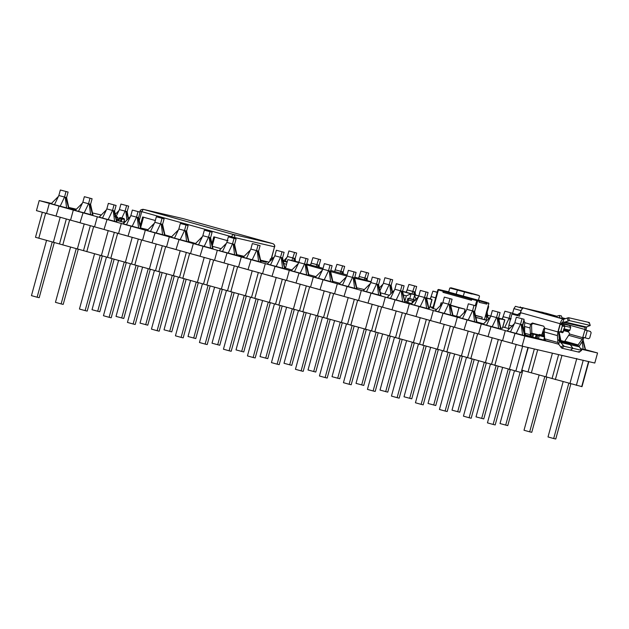 <?xml version="1.0" encoding="UTF-8"?>
<svg xmlns="http://www.w3.org/2000/svg" width="629" height="629" viewBox="0 0 629 629"><rect width="100%" height="100%" fill="white"/><g stroke="black" fill="none" stroke-linecap="round" stroke-linejoin="round"><path stroke-width="0.94" d="M75.763 209.842L68.868 208.026M68.915 208.215L75.511 210.086M123.999 221.471L125.202 221.817M125.045 221.974L123.944 221.691M118.535 220.252L117.411 219.946M117.497 219.647L118.614 219.961M524.908 335.438L533.022 337.498L524.814 335.1M243.541 256.931L238.721 255.539L243.659 256.813M260.634 260.736L266.366 262.379L260.673 260.893M49.314 203.387L46.562 213.451L36.451 210.629L39.202 200.565L524.861 336.067L552.136 342.412M101.324 215.008L92.384 212.932M76.4 209.213L68.703 207.428M51.484 203.419L39.202 200.565M515.065 333.307L511.998 343.308L522.109 346.131L594.798 363.035L597.55 352.971L585.52 349.661M581.015 349.126L597.55 352.971M522.109 346.131L524.861 336.067M491.06 326.608L488.002 336.617L502.555 340.674L505.307 330.61M467.064 319.917L464.005 329.918L478.551 333.975L481.303 323.919M443.06 313.218L440.001 323.22L454.555 327.284L457.307 317.22M419.063 306.52L416.005 316.529L430.55 320.586L433.31 310.522M395.067 299.829L392.001 309.83L406.554 313.887L409.306 303.831M371.063 293.13L368.004 303.131L382.558 307.196L385.31 297.132M347.066 286.431L344.008 296.44L358.554 300.497L361.305 290.433M323.062 279.74L320.004 289.741L334.557 293.798L337.309 283.742M299.066 273.041L296.007 283.042L299.781 284.104L310.553 287.107L313.313 277.043M275.07 266.342L272.003 276.351L286.557 280.408L289.309 270.344M251.065 259.651L248.007 269.652L262.56 273.709L265.312 263.653M227.069 252.952L224.01 262.953L227.784 264.015L238.556 267.018L241.308 256.954M203.065 246.261L200.006 256.262L214.56 260.32L217.312 250.256M179.068 239.563L176.01 249.564L190.556 253.629L193.315 243.565M155.064 232.864L152.006 242.873L166.559 246.93L169.311 236.866M131.068 226.173L128.009 236.174L142.563 240.231L145.315 230.175M107.072 219.474L104.013 229.475L118.559 233.54L121.311 223.476M83.067 212.775L80.009 222.784L94.562 226.841L97.314 216.777M59.071 206.084L56.012 216.085L70.558 220.142L73.31 210.086M502.555 340.674L511.998 343.308M478.551 333.975L488.002 336.617M454.555 327.284L464.005 329.918M430.55 320.586L440.001 323.22M406.554 313.887L416.005 316.529M382.558 307.196L392.001 309.83M358.554 300.497L368.004 303.131M334.557 293.798L344.008 296.44M310.553 287.107L320.004 289.741M286.557 280.408L296.007 283.042M262.56 273.709L272.003 276.351M238.556 267.018L248.007 269.652M214.56 260.32L224.01 262.953M190.556 253.629L200.006 256.262M166.559 246.93L176.01 249.564M142.563 240.231L152.006 242.873M118.559 233.54L128.009 236.174M94.562 226.841L104.013 229.475M70.558 220.142L80.009 222.784M46.562 213.451L56.012 216.085M284.497 266.924L285.715 267.27M269.676 261.53L270.187 259.667C270.258 258.668 271.083 258.173 272.672 258.181L271.508 260.052L270.313 259.691M440.198 305.914L441.055 302.785L442.572 303.209M442.604 303.139L441.055 302.785M452.896 315.294L456.63 316.332L458.973 307.785L465.098 309.209L450.537 305.144M450.513 305.419L458.973 307.785M456.63 316.332L459.689 317.047M464.163 312.637L465.098 309.209M481.775 318.793L482.215 317.173L475.076 315.184M475.17 315.53L482.215 317.173M476.892 321.985L483.575 323.849M475.626 317.275L487.035 320.452M487.192 320.303L475.453 317.228M502.39 328.299L504.859 319.964L498.6 318.038L504.741 319.752L502.39 328.299L500.684 327.906M490.848 315.97L487.491 315.388L486.217 320.035M498.522 318.722L504.725 319.752M490.801 316.104L487.727 315.247C487.286 315.593 487.609 316.78 488.694 318.817M406.853 302.25L411.806 303.665L412.522 301.047L415.549 300.316L407.962 298.201L406.672 302.219M412.097 299.16L407.962 298.201L408.575 299.947L407.851 302.565M428.671 307.778L429.749 308.013L432.037 299.648L426.596 297.949L431.919 299.435M418.859 295.85L414.668 295.072L413.442 299.538M426.564 298.209L431.903 299.428L429.56 307.982M418.804 296.015L414.896 294.93C414.456 295.268 414.786 296.463 415.871 298.492L415.478 299.939M404.746 301.346L406.759 301.896M403.032 294.915L406.334 295.834L411.036 293.845L416.225 295.056L402.576 291.329L404.093 285.802L396.349 283.734L404.093 285.802M404.416 291.762L416.359 295.268M433.617 307.502L431.518 307.778L433.177 308.517M433.711 307.565L433.074 307.369M436.565 309.492L432.831 308.438L437.926 289.82L439.899 289.765L442.407 290.535L438.539 289.45L437.878 289.812L432.791 308.422M442.407 290.535L443.241 291.313L438.374 289.961L433.287 308.572L432.831 308.438M478.638 300.576L479.392 301.307L479.117 302.313L479.392 301.307L471.774 299.278L473.228 299.129L478.638 300.576L473.228 299.129M488.411 303.375L484.652 301.786L487.161 302.557M486.799 304.098L487.074 303.092L486.799 304.098L479.117 302.313L486.799 304.098M438.539 289.45L437.926 289.82M471.498 300.285L471.774 299.278L471.498 300.285L442.965 292.32L471.498 300.285M443.744 290.905L442.965 292.32L443.241 291.313L471.774 299.278L471.892 298.759L440.386 289.883L448.729 291.848M488.371 302.824L488.906 303.516L484.519 319.556M478.449 300.057L486.673 302.439L487.074 303.092L471.892 298.759M472.033 293.484L451.072 287.815L464.595 291.754C477.482 295.363 485.336 297.187 472.033 293.484L479.133 295.583L479.495 296.22L478.394 300.245L448.666 292.076M486.673 302.439L479.133 300.686M440.386 289.883L439.71 290.236M448.619 292.265L449.766 288.051L451.072 287.815M450.458 288.184L472.072 294.034M115.933 216.596L117.411 217.005L117.914 217.956L117.151 220.724L116.648 220.606M115.995 216.604L114.91 216.423M120.273 221.416L121.035 218.648L124.495 219.482L123.74 222.249L118.409 220.881L118.857 221.015L119.612 218.255L121.035 218.648L121.499 217.956L122.002 218.908L121.24 221.675M119.612 218.255L119.164 218.114L120.084 217.555L119.164 218.114L118.409 220.881M118.362 220.873L119.117 218.106L120.053 217.548L122.521 218.121M124.495 219.482L123.992 218.53L120.084 217.555M564.535 330.477L566.43 330.964L565.51 330.744L567.272 329.832L565.888 329.51L563.796 330.351M566.784 330.996L568.073 331.349L569.52 330.351L568.136 330.036L566.375 330.948M531.796 332.702L531.93 333.268M539.124 334.942L539.265 334.439L541.718 335.013L543.857 328.55L544.557 328.715M544.305 333.307L543.708 335.477L544.455 335.65M524.672 330.94L523.635 330.697M522.526 326.231L523.973 320.939M520.749 313.211L518.005 314.877L512.588 313.399L513.901 308.619L520.985 310.6L520.364 312.865L517.313 314.72M513.272 313.588L513.075 314.319M522.746 308.296L515.45 306.307L513.901 308.619M520.985 310.6L522.542 308.281L515.45 306.307M521.064 313.022L520.364 312.865M540.72 334.777L540.594 335.265M539.556 339.047L539.446 339.463M523.517 330.256L524.617 330.131M522.133 327.67L524.956 327.992M544.486 329.022L543.708 329.093M561.351 323.463L562.232 323.668L561.367 323.424M561.39 323.369L564.48 324.194L561.406 323.33M565.864 324.517L561.618 323.33L565.864 324.517M563.639 328.983L565.023 329.305L563.254 330.225L564.127 330.422M523.808 331.349L524.059 330.799M565.023 322.048L569.418 320.593L590.191 325.421L586.487 327.033L565.023 322.048L562.955 322.221L563.781 319.21L563.262 319.084C562.137 319.162 561.099 320.704 560.156 323.715L560.022 324.202L561.06 324.446L562.436 322.103L584.939 327.332L585.08 329.51L582.234 339.11L577.658 345.439L558.929 340.714M558.041 331.444L560.022 324.202L562.027 324.8L562.287 325.964L560.856 331.192L560.046 332.041L558.041 331.444L557.907 331.939L557.443 335.611L557.892 342.49L558.709 344.244L559.543 341.233L568.561 343.324L558.859 340.698M559.967 318.07L559.354 315.467L561.43 315.947L562.216 318.596L541.876 313.014L556.665 317.047M579.05 346.382L582.391 341.413L584.003 337.482M564.7 341.681L577.658 345.439L579.419 346.838L581.558 350.337L572.893 348.317L570.401 344.739L568.632 343.34M568.561 343.324L570.33 344.723L572.822 348.301L564.15 346.288L559.535 341.225L558.764 333.645L559.079 331.687M523.729 320.601L524.885 322.535L524.374 326.38L524.822 333.26L530.491 334.84L530.043 327.968L530.506 324.289L532.386 323.007L543.723 326.168L544.73 328.071L544.211 331.923L544.667 338.795L545.461 340.548L558.717 344.244L561.783 348.151L570.456 350.172L572.822 348.301M559.535 341.225L559.212 340.525M545.681 340.533L529.933 336.413L530.53 336.594L531.356 333.574L530.758 333.394L536.16 334.644M531.875 333.26L540.979 335.375M558.615 339.912L565.227 341.759M540.602 335.226L544.588 336.216M536.065 334.628L532.134 333.582L531.812 332.883L531.544 324.533L533.423 323.243M543.747 340.022L544.572 337.002L530.758 333.394M524.012 332.104L524.295 330.854M581.33 349.59L581.558 350.337L579.199 352.201L578.963 351.454L579.199 352.201L570.527 350.188L572.893 348.317M582.965 337.238L588.469 338.732L589.703 337.985L591.134 332.749L590.45 331.483L584.946 329.997L585.984 330.241L586.582 327.001M524.822 333.26L525.616 335.013L529.917 336.216L525.64 335.021M546.129 313.258L544.046 312.81M546.106 313.25L556.736 316.214L546.082 313.242M564.425 341.751L569.646 333.865L568.647 331.963L563.733 330.595M542.544 312.432L523.58 308.013C522.447 308.092 521.417 309.633 520.474 312.644L519.507 316.159L511.951 314.052L508.924 325.122L508.57 329.572M520.262 306.889L520.749 307.471M526.276 308.65L527.778 309.028M542.591 313.234L541.876 313.022M565.117 318.754L561.878 317.849M561.846 317.731L565.29 318.691M532.134 333.582L531.812 332.883M519.523 316.12L511.951 314.052M523.556 321.215L524.319 320.837M541.852 312.173L540.987 312.008M541.616 312.118L543.409 312.534M522.471 307.667L520.049 307.542M522.235 307.605L524.028 308.029M541.994 335.611L542.882 332.607L543.92 332.851L543.094 335.87M542.898 332.065L542.882 332.607M543.92 332.851L543.252 331.577M569.418 320.593L568.498 317.684L589.271 322.512L588.681 322.944L589.271 322.512L590.191 325.421L589.601 325.853M584.42 327.214L586.487 327.033M568.498 317.684L563.781 319.21M560.054 332.041L562.585 332.71L560.054 332.041M562.287 325.964L564.818 326.632L563.387 331.86L560.856 331.192M562.578 332.71L563.387 331.86M564.818 326.632L564.559 325.468L561.06 324.446M585.984 330.241L589.617 331.224M559.354 315.467L556.484 316.285L556.696 317.165M577.894 319.87L575.818 319.383M291.919 269.951L285.48 268.151L287.815 259.596L298.751 262.655M323.07 268.308L306.732 263.999M298.917 262.183L287.815 259.596M308.768 274.653L315.915 276.642M332.772 281.352L339.919 283.341M306.551 264.825L322.756 269.346M330.555 271.524L346.752 276.045M356.698 287.791L364.388 289.576M354.559 278.191L370.984 282.012M371.071 281.706L354.787 277.161M347.066 275.007L330.791 270.462M164.892 234.908L171.599 236.779M188.889 241.607L195.603 243.478M140.519 228.068L143.498 217.17M212.248 245.931L214.678 237.07M221.101 248.707L212.343 246.261M147.988 229.703L140.849 228.044M211.8 244.233L213.821 236.826L228.005 240.789M140.228 225.756L142.634 216.966L155.332 220.512M236.795 254.635L244.138 256.341M260.469 260.139L269.055 262.136M143.168 209.315L233.037 234.389C234.42 234.947 234.979 236.009 234.711 237.565L231.488 236.701L233.037 234.389L272.868 243.651L182.882 218.554M139.064 221.361L141.722 211.659L140.228 211.202M271.555 258.228L274.519 246.82L271.374 258.299M139.827 212.067L140.07 211.171C140.149 210.094 141.187 209.481 143.176 209.323L183.094 218.609L143.278 209.347L141.722 211.659L231.488 236.701L231.244 237.573M580.685 348.647L585.56 349.834L583.059 339.904M585.253 349.779L582.879 340.58M583.177 349.292L582.21 341.673M560.871 340.564L559.15 332.206L558.395 332.026M560.581 340.486L558.756 333.417M559.15 332.206L559.252 331.805M487.514 315.333L487.145 312.118L486.398 311.937M487.389 315.766L486.5 312.322M486.665 318.423L486.083 313.84M488.112 306.425L488.662 306.582L488.104 306.449M487.145 312.118L488.662 306.582M502.296 319.068L504.914 311.213L512.659 313.273L504.914 311.213M511.149 318.809L503.404 316.749M510.544 319.202L510.394 318.636M510.111 320.782L509.82 318.502M502.941 326.986L508.444 328.495M504.725 327.481L509.073 318.329L510.583 312.794M512.423 314.162L512.627 313.407M406.303 292.288L408.921 284.426L416.665 286.494L408.921 284.426M415.407 294.828L415.148 292.029L407.403 289.961M415.148 294.757L414.401 291.848M414.173 294.482L413.827 291.714M411.971 293.869L414.59 286.006M415.148 292.029L416.665 286.494M379.751 290.96L383.407 283.262L384.917 277.735L392.661 279.795L384.917 277.735M392.48 292.241L391.152 285.33L383.407 283.262M392.284 292.438L390.397 285.157M390.931 293.774L389.823 285.023M380.231 292.752L389.406 295.276M384.728 294.002L389.076 284.851L390.585 279.315M391.152 285.33L392.661 279.795M430.299 298.979L432.917 291.125L437.218 292.226M432.768 307.298L433.538 305.686M430.118 306.669L432.209 307.251M435.685 297.847L431.4 296.66M437.194 292.32L432.917 291.125M358.616 278.23L360.92 271.036L368.665 273.096L360.92 271.036M367.218 280.628L367.147 278.631L359.403 276.571M366.943 280.55L366.4 278.458M366.078 280.306L365.826 278.325M364.285 279.811L366.589 272.616M367.147 278.631L368.665 273.096M334.62 271.531L336.916 264.337L344.668 266.405L336.916 264.337M343.222 273.929L343.151 271.94L335.406 269.872M342.939 273.851L342.396 271.759M342.074 273.615L341.822 271.626M340.289 273.112L342.585 265.918M343.151 271.94L344.668 266.405M285.165 261.208L287.406 256.483L288.923 250.947L296.668 253.015L288.923 250.947M295.418 261.365L295.15 258.543L287.406 256.483M295.158 261.31L294.403 258.37M294.191 261.082L293.829 258.236M291.895 260.548L294.592 252.528M295.15 258.543L296.668 253.015M310.592 264.895L312.92 257.646L320.664 259.706L312.92 257.646M319.225 267.239L319.155 265.241L311.402 263.174M318.942 267.16L318.4 265.068M318.077 266.916L317.826 264.935M316.285 266.421L318.589 259.227M319.155 265.241L320.664 259.706M272.074 258.134L271.838 257.214M116.074 216.628L119.408 209.606L120.925 204.071L128.67 206.139L120.925 204.071M128.489 218.578L127.152 211.674L119.408 209.606M128.292 218.782L126.405 211.501M126.94 220.119L125.831 211.368M124.062 221.259L125.415 221.612M121.861 217.972L125.077 211.187L126.594 205.659M117.544 219.458L118.661 219.773M127.152 211.674L128.67 206.139M521.905 370.253L581.998 386.67L588.838 361.651M563.152 381.606L548.016 436.951L553.685 438.531L555.761 439.011L570.896 383.674M568.82 383.187L553.685 438.531M490.408 364.238L476.011 416.862L483.764 418.922L498.121 366.432M496.069 365.858L481.68 418.442M466.411 357.547L452.015 410.163L459.76 412.231L474.117 359.741M472.065 359.167L457.684 411.743M514.412 370.937L500.016 423.553L507.76 425.621L522.896 370.277M520.136 372.297L505.685 425.133M539.155 374.915L524.012 430.252L529.681 431.832L531.757 432.312L546.9 376.975M544.824 376.496L529.681 431.832M442.407 350.848L428.019 403.464L435.763 405.532L450.12 353.042M448.068 352.468L433.688 405.045M418.411 344.149L404.015 396.773L411.759 398.833L426.124 346.343M424.072 345.769L409.683 398.354M154.412 270.494L140.023 323.109L147.768 325.177L162.125 272.687M160.073 272.113L145.692 324.698M106.419 257.104L92.023 309.72L99.767 311.787L114.124 259.297M112.072 258.723L97.692 311.3M130.415 263.803L116.019 316.418L123.764 318.478L138.128 265.996M136.076 265.422L121.688 317.999M346.414 324.061L332.018 376.685L339.762 378.744L354.119 326.254M352.067 325.688L337.687 378.265M322.41 317.37L308.013 369.986L315.766 372.053L330.123 319.563M328.071 318.989L313.69 371.566M274.417 303.972L260.021 356.596L267.765 358.656L282.122 306.166M280.07 305.6L265.69 358.176M298.413 310.671L284.017 363.287L291.762 365.355L306.126 312.865M304.074 312.291L289.686 364.875M202.412 283.883L188.016 336.507L195.768 338.567L210.125 286.077M208.073 285.511L193.693 338.087M178.416 277.192L164.02 329.808L171.764 331.876L186.129 279.386M184.077 278.812L169.688 331.389M226.416 290.582L212.02 343.198L219.765 345.266L234.122 292.776M232.07 292.202L217.689 344.786M250.413 297.281L236.017 349.897L243.761 351.965L258.126 299.475M256.074 298.901L241.685 351.477M370.41 330.76L356.014 383.376L363.759 385.443L378.123 332.953M376.071 332.379L361.683 384.956M394.414 337.459L380.018 390.074L387.763 392.142L402.12 339.652M400.068 339.078L385.687 391.655M522.573 324.816L524.995 335.744L510.481 331.908L514.829 322.748L522.573 324.816L524.091 319.28L516.346 317.213L524.091 319.28M510.481 331.908L507.493 330.988M516.15 333.488L520.498 324.328L522.015 318.793M522.605 335.21L521.252 324.501M524.68 335.689L521.826 324.635M514.829 322.748L516.346 317.213M498.577 318.117L500.991 329.053L486.484 325.209L490.832 316.049L498.577 318.117L500.086 312.582L492.342 310.522L500.086 312.582M486.484 325.209L483.489 324.289M492.153 326.789L496.501 317.637L498.011 312.102M498.608 328.511L497.248 317.81M500.684 328.991L497.822 317.944M490.832 316.049L492.342 310.522M474.573 311.418L476.994 322.355L462.488 318.51L466.828 309.358L474.573 311.418L476.09 305.891L468.346 303.823L476.09 305.891M462.488 318.51L459.492 317.598M468.157 320.09L472.497 310.938L474.014 305.403M474.612 321.812L473.252 311.111M476.688 322.3L473.826 311.245M466.828 309.358L468.346 303.823M426.58 298.028L428.994 308.965L414.487 305.12L418.828 295.96L426.58 298.028L428.09 292.493L420.345 290.433L428.09 292.493M414.487 305.12L411.492 304.208M420.156 306.7L424.496 297.548L426.014 292.013M426.611 308.422L425.251 297.721M428.687 308.902L425.825 297.855M418.828 295.96L420.345 290.433M450.576 304.727L452.99 315.656L438.484 311.819L442.832 302.659L450.576 304.727L452.094 299.192L444.341 297.124L452.094 299.192M438.484 311.819L435.488 310.899M444.153 313.399L448.501 304.239L450.01 298.704M450.608 315.121L449.248 304.42M452.683 315.601L449.821 304.546M442.832 302.659L444.341 297.124M354.575 277.939L356.997 288.876L342.49 285.031L346.831 275.879L354.575 277.939L356.093 272.404L348.348 270.344L356.093 272.404M342.49 285.031L339.495 284.119M348.159 286.612L352.499 277.46L354.017 271.925M354.614 288.334L353.254 277.633M356.69 288.813L353.828 277.766M346.831 275.879L348.348 270.344M330.579 271.241L332.993 282.177L318.486 278.332L322.834 269.181L330.579 271.241L332.096 265.713L324.344 263.645L332.096 265.713M318.486 278.332L315.491 277.42M324.155 279.921L328.503 270.761L330.013 265.226M330.61 281.635L329.25 270.934M332.686 282.122L329.824 271.068M322.834 269.181L324.344 263.645M378.579 284.638L380.993 295.567L366.487 291.73L370.835 282.57L378.579 284.638L380.089 279.103L372.344 277.035L380.089 279.103M366.487 291.73L363.491 290.81M372.156 293.311L376.504 284.151L378.013 278.623M378.611 295.032L377.251 284.332M380.687 295.512L377.825 284.465M370.835 282.57L372.344 277.035M404.683 302.211L390.483 298.421L394.831 289.269L402.576 291.329L404.997 302.266L401.829 291.156M390.483 298.421L387.495 297.509M396.152 300.009L400.5 290.85L402.017 285.314M402.607 301.723L401.255 291.023M394.831 289.269L396.349 283.734M306.582 264.55L308.996 275.486L294.49 271.642L298.83 262.482L306.582 264.55L308.092 259.014L300.348 256.947L308.092 259.014M294.49 271.642L291.494 270.722M300.159 273.222L304.499 264.062L306.016 258.535M306.614 274.944L305.254 264.243M308.69 275.423L305.828 264.377M298.83 262.482L300.348 256.947M282.578 257.851L284.992 268.787L270.486 264.943L274.834 255.791L282.578 257.851L284.096 252.315L276.351 250.256L284.096 252.315M270.486 264.943L267.498 264.031M276.155 266.523L280.503 257.371L282.02 251.836M282.61 268.245L281.257 257.544M284.685 268.732L281.831 257.678M274.834 255.791L276.351 250.256M234.578 244.461L236.999 255.398L222.485 251.553L226.833 242.393L234.578 244.461L236.095 238.926L228.351 236.858L236.095 238.926M222.485 251.553L219.497 250.633M228.162 253.133L232.502 243.973L234.019 238.446M234.609 254.855L233.257 244.154M236.693 255.335L233.831 244.288M226.833 242.393L228.351 236.858M258.582 251.16L260.996 262.089L246.489 258.244L250.837 249.092L258.582 251.16L260.091 245.624L252.347 243.557L260.091 245.624M246.489 258.244L243.494 257.332M252.158 259.832L256.506 250.672L258.016 245.137M258.613 261.546L257.253 250.845M260.689 262.034L257.827 250.979M250.837 249.092L252.347 243.557M162.581 224.372L164.995 235.309L150.488 231.464L154.836 222.304L162.581 224.372L164.098 218.837L156.354 216.769L164.098 218.837M150.488 231.464L147.5 230.544M156.157 233.044L160.505 223.893L162.023 218.357M162.612 234.766L161.26 224.066M164.688 235.246L161.834 224.199M154.836 222.304L156.354 216.769M138.584 217.673L140.998 228.61L126.492 224.765L130.84 215.613L138.584 217.673L140.094 212.138L132.349 210.078L140.094 212.138M126.492 224.765L123.496 223.853M132.161 226.346L136.509 217.194L138.018 211.659M138.616 228.068L137.256 217.367M140.692 228.555L137.83 217.5M130.84 215.613L132.349 210.078M186.585 231.071L188.999 242L174.492 238.155L178.833 229.003L186.585 231.071L188.095 225.536L180.35 223.468L188.095 225.536M174.492 238.155L171.497 237.243M180.161 239.743L184.501 230.584L186.019 225.048M186.616 241.465L185.256 230.757M188.692 241.945L185.83 230.89M178.833 229.003L180.35 223.468M210.581 237.762L212.995 248.699L198.489 244.854L202.837 235.702L210.581 237.762L212.091 232.227L204.346 230.167L212.091 232.227M198.489 244.854L195.493 243.942M204.158 246.434L208.506 237.282L210.015 231.747M210.613 248.156L209.253 237.455M212.688 248.644L209.827 237.589M202.837 235.702L204.346 230.167M114.58 210.982L117.002 221.911L102.488 218.074L106.836 208.914L114.58 210.982L116.098 205.447L108.353 203.379L116.098 205.447M102.488 218.074L99.5 217.154M108.164 219.655L112.505 210.495L114.022 204.96M114.612 221.377L113.259 210.668M116.695 221.856L113.833 210.801M106.836 208.914L108.353 203.379M90.584 204.283L92.998 215.22L78.491 211.375L82.839 202.216L90.584 204.283L92.093 198.748L84.349 196.688L92.093 198.748M78.491 211.375L75.496 210.456M84.16 212.956L88.508 203.804L90.018 198.269M90.615 214.678L89.255 203.977M92.691 215.157L89.829 204.111M82.839 202.216L84.349 196.688M66.588 197.585L69.001 208.521L54.495 204.677L58.835 195.525L66.588 197.585L68.097 192.049L60.353 189.989L68.097 192.049M54.495 204.677L51.499 203.765M60.164 206.257L64.504 197.105L66.021 191.57M66.619 207.979L65.259 197.278M68.695 208.466L65.833 197.412M58.835 195.525L60.353 189.989M528.266 347.562L521.119 372.525L35.798 237.361M510.261 342.75L507.619 342.011M510.323 369.585L495.188 424.929L493.112 424.441L487.444 422.861L502.579 367.525M508.248 369.105L493.112 424.441M486.264 336.051L483.615 335.312M462.26 329.352L459.618 328.621M438.264 322.661L435.614 321.922M414.259 315.962L411.618 315.223M390.263 309.264L387.621 308.532M366.267 302.573L363.617 301.834M342.262 295.874L339.621 295.135M318.266 289.175L315.616 288.444M294.262 282.484L291.62 281.745M270.266 275.785L267.624 275.046M246.269 269.094L243.62 268.355M222.265 262.395L219.623 261.656M198.269 255.696L195.619 254.957M174.264 249.005L171.623 248.266M150.268 242.307L147.626 241.567M126.272 235.608L123.622 234.869M102.268 228.917L99.626 228.178M78.271 222.218L75.622 221.479M54.267 215.519L51.625 214.78M438.327 349.496L423.191 404.84L421.115 404.353L415.439 402.772L430.582 347.436M436.251 349.016L421.115 404.353M414.33 342.805L399.187 398.141L397.111 397.662L391.442 396.073L406.586 340.737M412.254 342.318L397.111 397.662M462.331 356.195L447.188 411.531L445.112 411.051L439.443 409.471L454.578 354.127M460.247 355.715L445.112 411.051M486.327 362.894L471.184 418.23L469.108 417.75L463.439 416.162L478.583 360.826M484.251 362.406L469.108 417.75M390.326 336.106L375.191 391.442L373.115 390.963L367.446 389.382L382.581 334.038M388.25 335.627L373.115 390.963M366.33 329.407L351.186 384.751L349.111 384.264L343.442 382.684L358.585 327.347M364.254 328.928L349.111 384.264M102.33 255.751L87.195 311.096L85.119 310.608L79.451 309.028L94.586 253.691M100.255 255.272L85.119 310.608M54.338 242.362L39.195 297.698L37.119 297.218L31.45 295.638L46.585 240.294M52.262 241.882L37.119 297.218M78.334 249.06L63.199 304.397L61.115 303.917L55.446 302.329L70.59 246.993M76.258 248.573L61.115 303.917M294.333 309.319L279.19 364.663L277.114 364.175L271.445 362.595L286.588 307.259M292.257 308.839L277.114 364.175M270.328 302.628L255.193 357.964L253.117 357.484L247.449 355.904L262.584 300.56M268.253 302.14L253.117 357.484M222.328 289.238L207.193 344.574L205.117 344.087L199.448 342.506L214.583 287.17M220.252 288.75L205.117 344.087M246.332 295.929L231.189 351.265L229.113 350.785L223.444 349.205L238.588 293.869M244.256 295.449L229.113 350.785M150.331 269.149L135.196 324.485L133.12 323.998L127.451 322.418L142.586 267.081M148.255 268.662L133.12 323.998M126.335 262.45L111.191 317.787L109.116 317.307L103.447 315.727L118.59 260.382M124.259 261.963L109.116 317.307M174.335 275.84L159.192 331.184L157.116 330.697L151.447 329.116L166.583 273.78M172.26 275.36L157.116 330.697M198.332 282.539L183.196 337.875L181.113 337.396L175.444 335.815L190.587 280.471M196.256 282.051L181.113 337.396M318.329 316.017L303.194 371.354L301.11 370.874L295.441 369.294L310.584 313.957M316.253 315.538L301.11 370.874M342.325 322.716L327.19 378.053L325.114 377.573L319.446 375.985L334.581 320.648M340.25 322.229L325.114 377.573M283.553 263.417L286.541 264.251M287.217 261.782L282.814 260.555L287.217 261.782M282.94 261.043L287.099 262.207M479.951 318.282L475.728 317.653M498.561 318.266L499.536 318.541L498.86 321.01M412.074 299.152L415.344 300.064L412.05 299.152M408.575 299.947L412.522 301.047M426.564 298.177L426.486 299.027M415.871 298.492L416.689 298.728M402.56 291.486L411.036 293.845L409.731 298.61M406.334 295.834L404.824 301.37M431.518 307.778L433.239 308.265M474.502 312.259L477.608 300.89L477.277 300.261M484.472 319.548L488.859 303.508L488.529 302.871M475.265 305.655L476.955 300.175M456.096 294.27L457.503 289.78M463.18 296.243L464.595 291.754M117.914 217.956L115.414 217.375M122.584 218.137L120.053 217.548M543.582 326.129L532.338 323.385M561.453 323.22L569.63 325.5L561.453 323.22M564.197 328.904L569.85 330.217L570.621 327.402L569.615 325.492L561.32 323.565M570.621 327.387L564.881 326.066M568.018 331.334L569.937 330.233L568.073 331.349M569.85 330.201L570.707 327.418C569.269 323.597 569.717 326.357 569.622 325.5M524.562 331.798L523.69 331.601M558.709 344.244L545.485 340.556M525.286 334.801L524.688 334.636L525.286 334.801M579.419 346.838L570.401 344.739M570.33 344.723L561.32 342.624M561.783 348.151L564.15 346.288M565.078 341.272L578.303 344.967M582.831 337.734L569.599 334.038M561.571 322.952L585.08 329.51M582.234 339.11L569.009 335.414M557.892 342.49L544.667 338.795M557.443 335.611L544.211 331.923M557.907 331.939L544.683 328.244M530.043 327.968L524.374 326.38M530.506 324.289L524.838 322.708M520.474 312.644L560.156 323.715M508.924 325.122L512.171 326.026M563.262 319.084L523.58 308.013M565.416 318.644L561.831 317.637L565.416 318.644M531.591 324.36L530.554 324.116M522.825 308.234L522.943 307.801M540.657 335.021L542.112 335.422M524.688 331.216L524.232 331.09M567.216 317.959L568.144 320.861M563.23 345.376L560.864 347.247M558.245 331.507L560.227 324.265M564.559 325.468L562.027 324.8M585.253 337.867L587.234 330.626M532.747 337.199L533.573 334.188M536.167 334.911L535.342 337.93M536.828 335.1L536.002 338.119M537.142 338.441L537.968 335.422M539.257 335.768L538.432 338.787M531.67 336.916L532.496 333.897M234.46 238.47L234.711 237.565L274.519 246.82C274.779 245.263 274.22 244.201 272.844 243.643L183.102 218.609M561.972 355.401L555.352 379.586M576.785 358.491L569.905 383.651M583.24 360.213L576.361 385.365M588.571 361.455L581.691 386.607M537.685 349.755L531.356 372.895M552.411 353.176L545.901 376.952M527.998 347.365L521.119 372.525M522.668 346.131L515.788 371.283M516.212 344.409L509.333 369.561M501.667 340.352L494.779 365.504M477.663 333.653L470.783 358.805M492.216 337.71L485.336 362.87M468.212 331.019L461.332 356.171M453.666 326.954L446.787 352.114M444.216 324.32L437.336 349.472M429.662 320.263L422.782 345.415M420.219 317.621L413.332 342.781M405.666 313.564L398.786 338.716M396.215 310.93L389.335 336.083M381.669 306.866L374.782 332.026M372.219 304.232L365.339 329.384M357.665 300.175L350.785 325.327M348.214 297.533L341.335 322.693M333.669 293.476L326.781 318.628M324.218 290.842L317.338 315.994M309.665 286.777L302.785 311.937M300.222 284.143L293.334 309.295M285.668 280.086L278.789 305.238M276.217 277.444L269.338 302.604M261.664 273.387L254.784 298.539M252.221 270.753L245.341 295.905M237.668 266.688L230.788 291.848M228.217 264.054L221.337 289.206M213.671 259.997L206.784 285.149M204.221 257.355L197.341 282.515M189.667 253.298L182.787 278.45M180.224 250.664L173.337 275.817M165.671 246.599L158.791 271.759M156.22 243.966L149.34 269.118M141.667 239.908L134.787 265.061M132.224 237.275L125.344 262.427M117.67 233.21L110.79 258.362M108.219 230.576L101.34 255.728M93.674 226.519L86.786 251.671M84.223 223.877L77.343 249.029M69.67 219.82L62.79 244.972M60.227 217.186L53.339 242.338M45.673 213.121L38.794 238.273M117.411 217.005L117.953 217.964L117.198 220.732M123.787 222.265L124.542 219.497L123.999 218.53M543.244 335.343L543.668 335.461M520.018 307.534L520.199 306.881M530.695 333.378L529.87 336.397M579.27 352.193L581.636 350.329M590.246 325.46L589.326 322.551M274.669 246.851C275.046 245.569 274.441 244.5 272.852 243.651M501.824 318.934L502.972 317.653M405.823 292.155L406.971 290.865M379.035 288.231L382.975 284.174M429.827 298.846L430.975 297.564M358.396 278.167L358.978 277.475M334.4 271.469L334.974 270.777M283.695 260.799L286.973 257.387M310.341 264.84L310.978 264.086M272.318 258.134L271.956 256.766M115.044 214.575L118.975 210.518M552.05 378.611L558.615 354.622M528.053 371.92L534.328 348.969M514.396 323.652L507.186 330.933M490.4 316.961L483.182 324.234M466.396 310.262L459.186 317.535M418.403 296.872L411.185 304.145M442.399 303.563L435.182 310.844M346.398 276.784L339.188 284.056M322.402 270.085L315.184 277.358M370.402 283.482L363.185 290.755M394.399 290.173L387.189 297.446M298.405 263.394L291.188 270.667M274.401 256.695L267.191 263.968M226.401 243.305L219.191 250.578M250.405 249.996L243.187 257.277M154.404 223.216L147.194 230.489M130.407 216.518L123.19 223.79M178.408 229.907L171.19 237.188M202.404 236.606L195.187 243.879M106.403 209.819L99.193 217.099M82.407 203.128L75.189 210.401M58.411 196.429L51.193 203.702M498.325 339.495L491.477 364.529M474.329 332.796L467.481 357.83M450.325 326.105L443.476 351.139M426.328 319.406L419.48 344.44M402.332 312.707L395.484 337.742M378.328 306.016L371.48 331.051M354.331 299.318L347.483 324.352M330.327 292.619L323.479 317.653M306.331 285.928L299.483 310.962M282.327 279.229L275.478 304.263M258.33 272.53L251.482 297.564M234.334 265.839L227.486 290.873M210.33 259.14L203.482 284.174M186.333 252.449L179.485 277.475M162.329 245.75L155.481 270.784M138.333 239.051L131.485 264.086M114.336 232.36L107.488 257.387M90.332 225.662L83.484 250.696M66.336 218.963L59.488 243.997M42.34 212.272L35.491 237.306"/></g></svg>

